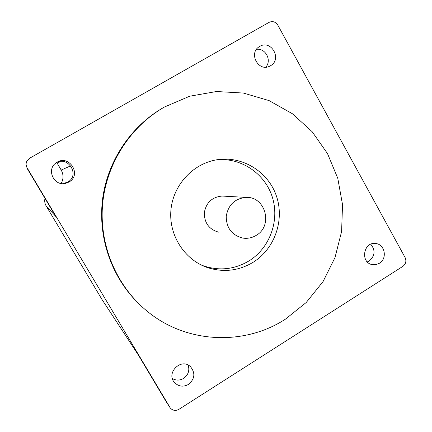 <?xml version="1.0" encoding="UTF-8"?>
<svg xmlns="http://www.w3.org/2000/svg" width="432" height="432" viewBox="0 0 432 432"><rect width="100%" height="100%" fill="white"/><g stroke="black" fill="none" stroke-linecap="round" stroke-linejoin="round"><path stroke-width="0.65" d="M44.977 198.369C44.383 201.031 44.771 203.553 46.138 205.924L101.925 299.381M61.144 183.465C63.617 179.021 63.634 174.555 61.198 170.068L70.783 165.802M56.846 162.589L61.198 170.068M405.097 257.526L277.803 25.115C275.513 21.74 272.587 20.828 269.017 22.388L29.63 158.231L26.962 160.915C25.785 163.22 25.823 165.521 27.086 167.805L170.267 407.97C172.724 410.643 175.624 411.091 178.956 409.32L402.894 266.344C405.869 263.995 406.604 261.058 405.097 257.526M285.331 319.226L306.239 302.486L323.044 281.594L335.005 257.558L341.599 231.52L342.538 204.687L337.775 178.297L327.499 153.576L312.147 131.701L292.388 113.74L269.114 100.618L243.4 93.053L216.486 91.519L189.718 96.212L164.479 106.99C130.129 126.625 106.099 164.144 102.573 204.682C99.187 245.23 116.527 286.157 147.069 311.137C186.16 343.629 244.069 346.064 285.331 319.226M164.479 106.99L163.447 107.579C131.582 125.82 108.513 159.5 102.897 196.825C97.454 234.171 109.782 273.175 135.097 299.921M252.909 262.424C274.817 248.978 284.909 219.834 276.237 195.507C267.737 171.126 241.612 155.347 216.211 159.889C192.451 163.993 172.962 185.479 170.905 210.308C168.728 235.132 184.307 259.508 207.041 267.44C223.085 272.673 238.378 270.999 252.909 262.424M26.136 164.938L27.086 167.805M165.737 400.955L138.402 355.115L101.477 298.701M46.138 205.924L55.75 216.437L27.086 168.35M270.416 65.788C282.528 59.416 271.134 39.058 259.578 46.516C247.995 52.769 258.385 72.441 269.865 66.085L270.416 65.788M68.893 182.066C82.501 174.82 68.753 153.554 56.322 162.724C45.916 169.198 53.876 186.646 65.675 183.325L68.893 182.066M379.42 263.255C387.59 258.606 384.928 244.253 375.743 243.545C363.344 241.418 359.98 262.877 372.443 264.643L376.04 264.616L379.42 263.255M188.487 384.404C194.848 378.956 195.529 373.064 190.528 366.741C181.208 357.286 165.37 373.216 174.701 382.73C178.772 386.618 183.368 387.175 188.487 384.404M172.395 378.562C176.089 380.641 179.825 380.581 183.616 378.389C188.271 374.949 189.794 370.521 188.185 365.11M367.335 261.916L369.203 260.993C375.046 255.863 375.565 250.279 370.764 244.242M63.007 183.622L67.597 182.164C80.789 175.138 67.462 154.537 55.415 163.426L55.382 163.447M265.81 67.133C272.068 60.404 265.502 47.822 256.489 49.351M224.138 196.171L222.124 196.058C212.063 197.03 206.123 202.613 204.304 212.819C204.368 223.177 209.282 229.657 219.035 232.265M200.961 264.859L203.742 265.934C219.505 271.075 234.527 269.438 248.81 261.02C269.741 248.179 279.801 220.72 272.354 197.192C265.043 173.621 241.11 157.324 216.626 159.818M256.111 235.435C273.337 226.022 265.653 196.409 246.154 197.397C234.911 198.488 228.269 204.768 226.228 216.238C226.298 227.875 231.784 235.154 242.687 238.064C247.455 238.804 251.932 237.929 256.111 235.435M165.515 400.615L169.841 407.344M57.343 163.544L60.097 161.568M173.556 381.197L174.701 382.73M371.66 264.46L372.443 264.643M64.476 183.384L65.675 183.325M55.415 163.426L56.322 162.724M203.742 265.934L207.041 267.44M222.124 196.058L246.154 197.397"/></g></svg>
